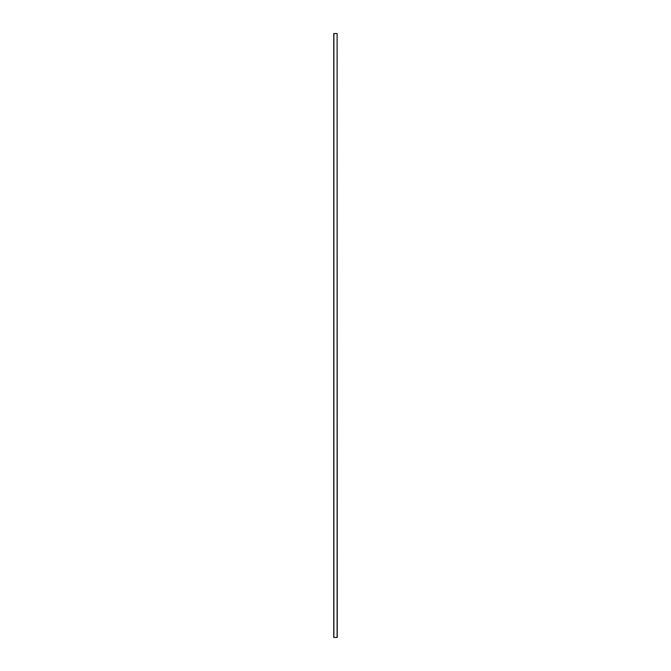 <?xml version="1.0" encoding="UTF-8"?>
<svg xmlns="http://www.w3.org/2000/svg" width="671" height="671" viewBox="0 0 671 671"><rect width="100%" height="100%" fill="white"/><g stroke="black" fill="none" stroke-linecap="round" stroke-linejoin="round"><path stroke-width="1.01" d="M337.11 33.55L337.261 637.45L333.739 637.45L333.739 33.55L337.11 33.55L337.11 637.45M333.89 33.55L333.89 637.45"/></g></svg>
